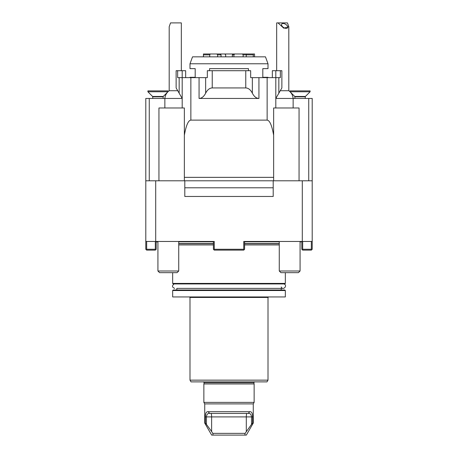 <?xml version="1.0" encoding="UTF-8"?>
<svg xmlns="http://www.w3.org/2000/svg" width="458" height="458" viewBox="0 0 458 458"><rect width="100%" height="100%" fill="white"/><g stroke="black" fill="none" stroke-linecap="round" stroke-linejoin="round"><path stroke-width="0.69" d="M164.903 98.235A10.402 10.402 0 0 1 169.191 90.73L169.191 26.719L170.542 22.9L181.328 22.9L170.542 22.9L169.191 26.719L169.191 90.73L177.738 90.73L169.191 90.73A10.402 10.402 0 0 0 164.886 98.447M150.109 90.879L167.954 90.879L167.954 91.772L147.894 91.772L147.894 90.879L150.109 90.879M290.046 90.879L310.106 90.879L310.106 91.772L290.046 91.772L290.046 90.879M293.114 98.447A10.402 10.402 0 0 0 288.809 90.73L280.262 90.73M278.023 22.9L283.76 28.19L288.809 26.719L287.458 22.9L276.672 22.9L276.672 70.709M286.193 28.385A3.469 1.906 32.2 0 0 287.584 27.778A3.469 1.906 32.2 0 0 285.666 24.32A3.469 1.906 32.2 0 0 281.716 24.085A3.469 1.906 32.2 0 0 282.666 26.793A3.469 1.906 32.2 0 0 286.193 28.385M285.592 28.333L284.55 28.024M284.75 28.098L285.643 28.098M308.744 180.79L308.744 98.447L312.207 98.447L312.207 249.266L311.343 250.131L302.675 250.131L302.24 249.696L302.675 249.266L311.343 249.266L311.778 249.696M158.943 180.79L158.943 107.979L164.857 107.979L164.857 98.447L182.192 98.447L176.13 87.936L176.13 70.709L177.647 70.709L177.647 77.642L207.331 77.642L207.331 70.709L250.669 70.709L250.669 77.642L280.353 77.642L280.353 70.709L281.87 70.709L281.87 87.936L275.808 98.447L293.143 98.447L293.143 107.979L275.808 107.979L275.808 70.709L280.353 70.709M177.647 70.709L185.662 70.709L185.662 77.642M272.338 77.642L272.338 70.709L275.808 70.709M275.808 107.979L273.638 107.979L273.638 135.213C271.892 125.412 269.722 120.38 267.14 120.116L190.86 120.116C188.278 120.38 186.108 125.412 184.362 135.213L184.362 107.979L182.192 107.979L182.192 70.709M258.936 77.642L258.936 98.447L199.064 98.447L199.064 77.642M258.936 98.447C256.303 98.35 254.104 96.598 252.352 93.192C250.595 89.785 248.402 88.033 245.763 87.936L212.237 87.936C209.598 88.033 207.405 89.785 205.648 93.192C203.896 96.598 201.697 98.35 199.064 98.447M281.87 87.936L281.87 70.709M213.399 241.463L178.729 241.463L213.399 241.463L213.399 249.266L214.264 250.131L243.736 250.131L244.601 249.266L244.601 241.463L279.271 241.463L244.601 241.463M146.222 249.696L146.657 249.266L155.325 249.266L155.76 249.696L155.325 250.131L146.657 250.131L145.793 249.266L145.793 98.447L145.793 180.79L155.703 180.79L155.703 241.463L214.264 241.463L214.264 249.266L213.829 249.696M244.171 249.696L243.736 249.266L243.736 241.463L302.297 241.463L302.297 180.79L312.207 180.79M214.264 249.266L243.736 249.266M146.657 241.463L146.657 249.266M156.189 241.463L156.189 249.266L155.76 249.696M155.325 249.266L155.325 241.463M311.343 249.266L311.343 241.463M302.675 241.463L302.675 249.266M302.24 249.696L301.811 249.266L301.811 241.95M164.857 98.447L149.256 98.447L149.256 180.79M145.793 98.447L149.256 98.447M308.744 98.447L293.143 98.447M299.057 180.79L299.057 107.979L293.143 107.979M184.362 135.213L184.362 180.79L273.638 180.79L273.638 135.213M273.638 177.355L184.362 177.355M182.192 107.979L164.857 107.979M178.729 270.999L177.057 272.665L159.596 272.665L157.924 270.999L178.729 270.999L178.729 241.463M300.076 270.999L298.404 272.665L280.943 272.665L279.271 270.999L300.076 270.999L300.076 241.463M312.207 241.463L302.297 241.463M155.703 241.463L145.793 241.463M273.638 180.79L302.297 180.79M155.703 180.79L184.362 180.79M300.076 242.03L302.52 241.463M273.203 187.791L273.203 196.459L184.797 196.459L184.797 187.791L273.203 187.791L273.203 180.79M184.797 180.79L184.797 187.791M281.178 286.989C283.055 291.048 288.145 285.323 283.897 283.937M178.729 244.933L213.399 244.933M244.601 244.933L279.271 244.933M268.004 380.146L267.003 381.88L190.997 381.88L189.996 380.146L268.004 380.146L268.004 297.46L189.996 297.46L189.475 296.939M285.34 283.416L284.819 283.937L173.181 283.937L172.66 283.416L285.34 283.416L285.34 272.665M268.004 297.46L268.525 296.939M285.34 290.521L172.66 290.521L173.181 290L284.819 290L285.34 290.521L285.34 296.939L172.66 296.939L172.66 290.521M176.822 290L176.822 288.391L283.279 288.391L281.178 288.391L281.178 290M172.66 283.416L172.66 272.665M189.996 63.777L192.52 56.844L265.48 56.844L268.004 63.777L189.996 63.777L189.996 68.631L195.194 68.631L195.194 77.299L189.996 77.299L189.996 77.642M209.541 70.709L209.541 68.631L248.459 68.631L248.459 70.709M268.004 77.299L268.004 77.642L268.004 77.299L262.806 77.299L262.806 68.631L268.004 68.631L268.004 63.777L265.48 56.844M248.522 53.981L247.692 53.981M214.676 53.981L204.543 53.981M233.546 53.981L232.149 53.981M232.716 53.981L224.454 53.981M210.8 53.981L203.432 53.981L203.478 56.844M209.724 56.844L209.724 54.851L210.308 53.981L216.846 53.981L217.619 54.851L217.619 56.844M233.912 56.844L233.912 54.851L234.765 53.981L233.185 53.981L232.338 54.851L232.338 56.844M234.765 53.981L242.408 53.981L243.135 54.851L243.135 56.844M253.188 56.844L253.457 53.981L246.433 53.981L246.164 56.844M254.568 56.844L254.568 53.981L253.457 53.981M225.662 56.844L225.662 54.851L224.815 53.981L216.846 53.981M221.042 56.844L221.042 54.851L220.275 53.981M246.433 53.981L242.248 53.981M245.122 433.365L244.858 435.1L213.084 435.1L212.804 433.365L245.122 433.365L251.505 424.371L251.505 416.9C251.213 414.307 250.125 413.15 248.247 413.431L209.655 413.431C207.8 413.145 206.73 414.301 206.438 416.9L206.438 424.371L211.63 431.556L211.63 416.9C211.59 414.805 211.378 413.648 211.001 413.431M246.301 431.556L246.301 416.9C246.335 414.805 246.536 413.648 246.896 413.431M244.858 435.1L246.335 435.1L253.268 423.089L253.268 403.899L254.138 402.393L254.138 383.959L203.862 383.959L203.862 402.393L254.138 402.393M206.438 424.371L205.35 423.089L204.732 423.089L211.665 435.1L213.084 435.1M211.63 431.556L212.804 433.365M205.35 423.089L205.35 416.9C205.396 413.213 206.335 411.479 208.167 411.696L249.725 411.696L248.247 413.431M208.167 411.696L209.655 413.431M249.725 411.696C251.585 411.473 252.541 413.208 252.604 416.9L252.604 423.089L253.268 423.089M252.604 423.089L251.505 424.371M204.732 423.089L204.732 403.899L253.268 403.899M163.128 98.447L163.128 96.815L152.726 96.815L152.571 96.449L163.277 96.449L167.954 91.772M305.274 98.447L305.274 96.815L294.872 96.815L294.723 96.449L305.429 96.449L310.106 91.772M267.14 120.116L267.14 77.642M190.86 120.116L190.86 77.642M212.237 70.709L212.237 87.936M245.763 87.936L245.763 70.709M179.158 77.642L179.158 93.192M205.648 93.192L205.648 77.642M252.352 77.642L252.352 93.192M278.842 93.192L278.842 77.642M178.729 243.547L213.399 243.547M244.601 243.547L279.271 243.547M178.729 241.813L213.399 241.813M244.601 241.813L279.271 241.813M178.729 243.725L213.399 243.725M244.601 243.725L279.271 243.725M203.478 54.851L209.724 54.851M217.619 54.851L221.042 54.851M233.912 54.851L232.338 54.851M253.188 54.851L243.135 54.851M205.35 416.9L252.604 416.9M203.862 383.959L204.188 382.751L253.812 382.751L254.138 383.959M181.328 22.9L181.328 70.709L181.328 22.9M152.571 96.449L147.894 91.772M152.726 98.447L152.726 96.815M163.128 96.815L163.277 96.449M294.723 96.449L290.046 91.772M294.872 98.447L294.872 96.815M305.274 96.815L305.429 96.449M288.809 26.719L288.809 90.73M157.924 270.999L157.924 241.463M279.271 270.999L279.271 241.463M156.189 241.824L157.924 241.904M157.752 241.463L156.676 241.904M174.103 283.937C171.79 285.769 171.996 287.258 174.721 288.391M189.996 380.146L189.996 297.46M268.004 68.631L268.004 63.777M203.432 56.844L203.432 53.981M204.732 403.899L203.862 402.393M253.812 382.751L254.482 381.88M204.188 382.751L203.518 381.88"/></g></svg>
